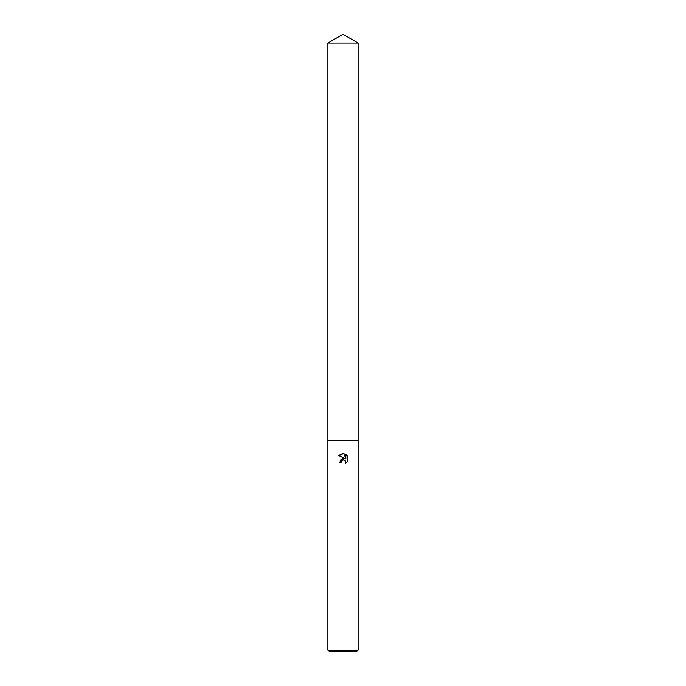 <?xml version="1.0" encoding="UTF-8"?>
<svg xmlns="http://www.w3.org/2000/svg" width="686" height="686" viewBox="0 0 686 686"><rect width="100%" height="100%" fill="white"/><g stroke="black" fill="none" stroke-linecap="round" stroke-linejoin="round"><path stroke-width="1.03" d="M341.422 461.138L342.983 459.912L341.422 461.138L341.174 462.201L339.639 462.201L343 458.359L344.861 458.582L338.652 455.521L343 453.377L343.943 453.48L345.838 458.943L345.838 454.269L347.348 455.787L347.348 461.558L345.598 463.23L345.161 460.538L343.077 459.894M343 650.079L358.109 650.079L358.109 43.021L327.891 43.021L327.891 440.481L358.109 440.481L327.891 440.481L327.891 650.079L343 650.079M327.891 650.079L329.512 651.7L356.488 651.7L358.109 650.079M341.174 462.201L341.328 461.344M345.59 461.121L345.598 463.23L347.348 461.558M344.861 458.582L340.239 460.1M347.348 455.787L345.838 454.269M343.943 453.48L338.652 455.521M327.891 43.021L343 34.3L358.109 43.021"/></g></svg>
